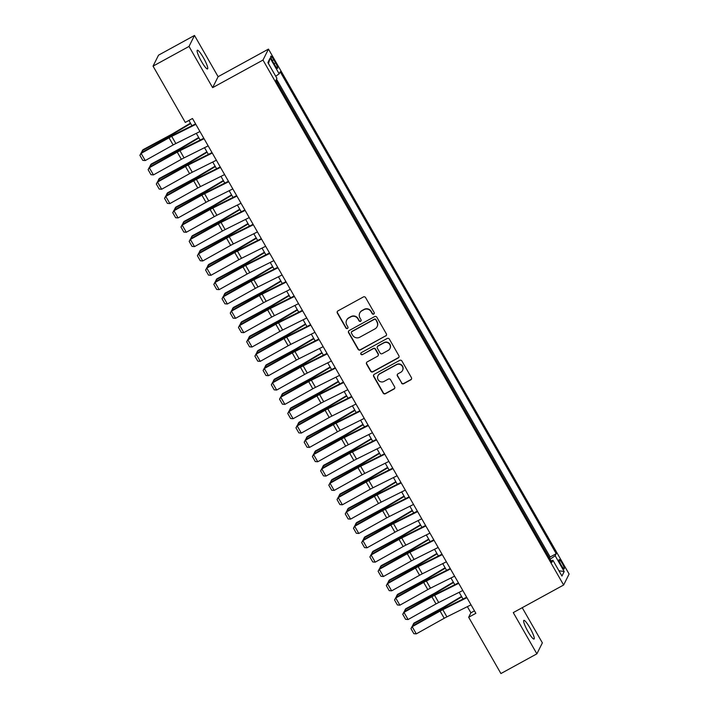 <?xml version="1.0" encoding="UTF-8"?>
<svg xmlns="http://www.w3.org/2000/svg" width="709" height="709" viewBox="0 0 709 709"><rect width="100%" height="100%" fill="white"/><g stroke="black" fill="none" stroke-linecap="round" stroke-linejoin="round"><path stroke-width="1.06" d="M373.732 314.078A1.143 1.117 -153.5 0 0 374.157 312.554L365.587 297.594A1.631 1.604 -153.5 0 0 363.371 296.956L337.954 310.888A1.631 1.604 -153.5 0 0 337.342 313.068L345.912 328.028A1.143 1.117 -153.5 0 0 347.924 327.992A1.143 1.117 -153.5 0 0 347.889 326.946L346.781 325.006A5.229 5.123 -153.5 0 1 348.722 318.022L350.84 316.87A5.229 5.123 -153.5 0 1 357.939 318.89L359.046 320.831A1.143 1.117 -153.5 0 0 361.058 320.796A1.143 1.117 -153.5 0 0 361.023 319.75L359.915 317.809A5.229 5.123 -153.5 0 1 361.856 310.834L363.974 309.673A5.229 5.123 -153.5 0 1 371.073 311.694L372.181 313.635A1.143 1.117 -153.5 0 0 373.732 314.078M359.755 312.997L359.906 312.704A5.229 5.123 -153.5 0 1 361.998 310.533L364.116 309.372A5.229 5.123 -153.5 0 1 371.215 311.402L372.331 313.334A1.143 1.117 -153.5 0 0 374.255 313.449M337.378 311.419A1.631 1.604 -153.5 0 0 337.493 312.775L346.063 327.726A1.143 1.117 -153.5 0 0 347.986 327.842M346.63 320.193L346.772 319.901A5.229 5.123 -153.5 0 1 348.863 317.729L350.99 316.568A5.229 5.123 -153.5 0 1 358.089 318.598L359.197 320.53A1.143 1.117 -153.5 0 0 361.12 320.645M529.898 627.811A10.644 1.755 61.3 0 0 523.836 620.375A10.644 1.755 61.3 0 0 528.001 631.604A10.644 1.755 61.3 0 0 534.063 639.039A10.644 1.755 61.3 0 0 529.898 627.811M203.386 57.686A10.644 1.755 61.3 0 0 197.324 50.25A10.644 1.755 61.3 0 0 201.489 61.479A10.644 1.755 61.3 0 0 207.551 68.924A10.644 1.755 61.3 0 0 203.386 57.686M562.166 563.309A5.326 0.877 61.3 0 0 559.135 559.587A5.326 0.877 61.3 0 0 561.218 565.206A5.326 0.877 61.3 0 0 564.249 568.919A5.326 0.877 61.3 0 0 562.166 563.309M401.471 383.082A1.631 1.604 -153.5 0 0 403.687 383.72L410.821 379.811A1.631 1.604 -153.5 0 0 411.424 377.631L401.914 361.014A1.631 1.604 -153.5 0 0 399.69 360.385L374.272 374.308A1.631 1.604 -153.5 0 0 373.67 376.488L383.179 393.105A1.631 1.604 -153.5 0 0 385.404 393.734L394.018 389.019A1.631 1.604 -153.5 0 0 394.621 386.839L390.553 379.723A1.631 1.604 -153.5 0 0 388.328 379.093L384.056 381.433A4.369 4.281 -153.5 0 1 377.994 375.717A4.369 4.281 -153.5 0 1 379.749 373.9L396.482 364.736A4.369 4.281 -153.5 0 1 402.544 370.452A4.369 4.281 -153.5 0 1 400.798 372.26L398.006 373.794A1.631 1.604 -153.5 0 0 397.394 375.974L401.622 382.789A1.631 1.604 -153.5 0 0 403.838 383.418L410.972 379.51A1.631 1.604 -153.5 0 0 411.539 378.978M513.272 612.603L536.881 653.84L500.917 673.55L468.676 617.255L475.872 613.312L192.485 118.492L185.288 122.427L153.047 66.132L189.019 46.431L212.629 87.659L262.986 60.07L563.628 585.014L513.272 612.603M385.749 336.022A1.631 1.604 -153.5 0 0 386.352 333.842L376.833 317.233A1.631 1.604 -153.5 0 0 374.618 316.595L349.2 330.527A1.631 1.604 -153.5 0 0 348.589 332.707L358.107 349.324A1.631 1.604 -153.5 0 0 360.323 349.954L385.891 335.729A1.631 1.604 -153.5 0 0 386.467 335.197M389.374 339.124L398.892 355.732A1.631 1.604 -153.5 0 1 398.281 357.921L372.863 371.844A1.631 1.604 -153.5 0 1 370.647 371.215L366.571 364.098A1.631 1.604 -153.5 0 1 367.182 361.918L377.489 356.272A1.631 1.604 -153.5 0 0 378.092 354.092L375.389 349.377A1.631 1.604 -153.5 0 0 373.173 348.739L362.441 354.624A1.143 1.117 -153.5 0 1 360.854 353.126A1.143 1.117 -153.5 0 1 361.315 352.648L387.158 338.485A1.631 1.604 -153.5 0 1 389.374 339.124M549.457 558.107L544.609 549.643M541.242 543.759L536.394 535.304M533.026 529.419L528.178 520.955M524.811 515.08L519.963 506.616M516.595 500.731L511.756 492.276M508.38 486.392L503.541 477.928M500.173 472.043L495.325 463.589M491.957 457.704L487.11 449.249M483.742 443.364L478.894 434.901M475.526 429.016L470.679 420.561M467.311 414.676L462.463 406.222M459.095 400.337L454.256 391.873M450.88 385.988L446.041 377.534M442.673 371.649L437.825 363.185M434.457 357.309L429.61 348.846M426.242 342.961L421.394 334.506M418.026 328.622L413.179 320.158M409.811 314.282L404.972 305.818M401.595 299.934L396.756 291.479M393.389 285.594L388.541 277.13M385.173 271.246L380.325 262.791M376.958 256.906L372.11 248.451M368.742 242.567L363.894 234.103M360.526 228.218L355.679 219.763M352.311 213.879L347.472 205.415M344.095 199.539L339.257 191.076M335.889 185.191L331.041 176.736M327.673 170.851L322.825 162.388M319.458 156.512L314.61 148.048M311.242 142.163L306.394 133.709M303.027 127.824L298.188 119.36M294.811 113.475L289.972 105.021M286.604 99.136L281.757 90.681M272.832 61.603L274.64 64.758A5.158 0.851 61.3 0 0 277.573 68.356A5.158 0.851 61.3 0 0 275.562 62.915L273.754 59.76A5.158 0.851 61.3 0 0 270.811 56.162A5.158 0.851 61.3 0 0 272.832 61.603M262.986 60.07L268.472 49.098L569.105 574.042L563.628 585.014M549.67 557.983L550.166 556.99L556.211 553.685L280.215 71.769L279.178 73.842L275.704 76.218M556.211 553.685L555.174 555.759L564.204 571.534L561.953 576.045L552.923 560.27L551.886 562.343L275.89 80.427L276.927 78.353L267.887 62.578L270.138 58.067L279.178 73.842M550.166 556.99L276.51 79.169M278.389 84.796L276.014 80.161M212.629 87.659L218.115 76.687L194.496 35.45L189.019 46.431M194.496 35.45L158.532 55.16L153.047 66.132M536.881 653.84L542.367 642.868L522.232 607.702M218.115 76.687L268.472 49.098M467.382 606.656L470.9 612.806L468.676 617.255M188.922 120.441L191.944 125.715M196.313 133.345L200.16 140.063M204.529 147.685L208.366 154.402M212.735 162.033L216.582 168.751M220.951 176.373L224.797 183.09M229.167 190.712L233.013 197.43M237.382 205.061L241.228 211.778M245.598 219.4L249.444 226.118M253.813 233.748L257.659 240.457M262.02 248.088L265.866 254.806M270.235 262.427L274.082 269.145M278.451 276.776L282.297 283.485M286.666 291.115L290.513 297.833M294.882 305.455L298.728 312.173M303.097 319.803L306.944 326.521M311.304 334.143L315.151 340.861M319.52 348.482L323.366 355.2M327.735 362.831L331.582 369.549M335.951 377.17L339.797 383.888M344.166 391.519L348.013 398.228M352.382 405.858L356.228 412.576M360.597 420.198L364.444 426.915M368.804 434.546L372.65 441.255M377.02 448.886L380.866 455.603M385.235 463.225L389.081 469.943M393.451 477.574L397.297 484.291M401.666 491.913L405.513 498.631M409.882 506.253L413.728 512.97M418.088 520.601L421.935 527.319M426.304 534.941L430.15 541.658M434.52 549.289L438.366 555.998M442.735 563.628L446.581 570.346M450.951 577.968L454.797 584.686M459.166 592.316L463.012 599.025M474.463 610.857L470.9 612.806M552.923 560.27L551.088 560.961M550.095 559.224L555.174 555.759M268.463 63.58L270.138 58.067M564.204 571.534L558.931 570.772M348.624 331.059A1.631 1.604 -153.5 0 0 348.739 332.415L358.258 349.023A1.631 1.604 -153.5 0 0 360.473 349.661L385.891 335.729M375.743 319.865A1.143 1.117 -153.5 0 0 374.192 319.422L351.886 331.644A1.143 1.117 -153.5 0 0 351.46 333.177L352.63 335.215A5.229 5.123 -153.5 0 0 359.729 337.245L374.981 328.887A5.229 5.123 -153.5 0 0 376.913 321.904L375.894 319.564A1.143 1.117 -153.5 0 0 374.343 319.121L374.192 319.422M351.425 332.122L351.575 331.821A1.143 1.117 -153.5 0 1 352.027 331.351L374.343 319.121M377.073 326.716L377.223 326.415A5.229 5.123 -153.5 0 0 377.064 321.611L376.913 321.904M375.894 319.564L377.064 321.611M366.606 362.459A1.631 1.604 -153.5 0 0 366.721 363.806L370.789 370.913A1.631 1.604 -153.5 0 0 373.014 371.551L398.431 357.62A1.631 1.604 -153.5 0 0 399.007 357.088M378.145 355.59L378.287 355.298A1.631 1.604 -153.5 0 0 378.243 353.791L375.54 349.076A1.631 1.604 -153.5 0 0 373.324 348.447L362.441 354.624M360.943 352.985A1.143 1.117 -153.5 0 0 362.591 354.323M388.186 350.414A4.369 4.281 -153.5 0 0 389.002 343.555A4.369 4.281 -153.5 0 0 383.87 342.881L377.977 346.107A1.631 1.604 -153.5 0 0 377.374 348.287L380.068 353.011A1.631 1.604 -153.5 0 0 382.293 353.64L388.186 350.414M389.932 348.598L390.083 348.296A4.369 4.281 -153.5 0 0 384.021 342.58L383.87 342.881M377.321 346.79L377.472 346.488A1.631 1.604 -153.5 0 1 378.127 345.815L384.021 342.58M397.43 374.325A1.631 1.604 -153.5 0 0 397.545 375.681L401.622 382.789M402.544 370.452L402.694 370.151A4.369 4.281 -153.5 0 0 396.632 364.435L396.482 364.736M377.994 375.717L378.145 375.416A4.369 4.281 -153.5 0 1 379.891 373.608L396.632 364.435M373.705 374.839A1.631 1.604 -153.5 0 0 373.82 376.195L383.33 392.804A1.631 1.604 -153.5 0 0 385.545 393.442L394.16 388.718A1.631 1.604 -153.5 0 0 394.736 388.186M190.473 123.144L173.218 133.407A8.313 0.931 150.2 0 1 170.452 134.967L142.943 149.741L142.323 150.618L169.823 135.853A12.478 1.4 -29.8 0 0 173.962 133.505L190.703 123.552M141.419 152.692L142.323 150.618L142.996 151.806M199.956 131.528L175.841 143.537A8.313 0.931 -29.8 0 0 173.147 144.964L145.23 160.562L141.126 153.392L139.895 155.342L141.233 152.79L169.15 137.192A12.478 1.4 150.2 0 1 173.191 135.056L195.587 123.907M141.233 152.79L141.126 153.392L169.043 137.794A8.313 0.931 -29.8 0 1 171.738 136.367L195.844 124.359M145.23 160.562L142.766 160.358L139.895 155.342M198.68 137.484L181.424 147.747A8.313 0.931 150.2 0 1 178.668 149.307L151.159 164.08L150.53 164.967L178.039 150.193A12.478 1.4 -29.8 0 0 182.178 147.853L198.919 137.9M149.634 167.032L150.53 164.967L151.212 166.154M206.895 151.832L189.64 162.095A8.313 0.931 150.2 0 1 186.884 163.655L159.374 178.42L158.745 179.306L186.254 164.532A12.478 1.4 -29.8 0 0 190.393 162.193L207.134 152.24M157.85 181.371L158.745 179.306L159.428 180.494M215.111 166.172L197.855 176.435A8.313 0.931 150.2 0 1 195.099 177.994L167.59 192.768L166.961 193.646L194.47 178.881A12.478 1.4 -29.8 0 0 198.609 176.532L215.341 166.58M166.066 195.719L166.961 193.646L167.643 194.833M223.326 180.52L206.071 190.774A8.313 0.931 150.2 0 1 203.315 192.334L175.805 207.108L175.176 207.994L202.685 193.22A12.478 1.4 -29.8 0 0 206.824 190.881L223.557 180.928M174.281 210.059L175.176 207.994L175.859 209.182M208.162 145.877L184.056 157.885A8.313 0.931 -29.8 0 0 181.362 159.303L153.445 174.901L149.333 167.732L148.11 169.681L149.448 167.138L177.365 151.54A12.478 1.4 150.2 0 1 181.407 149.395L203.802 138.246M149.448 167.138L149.333 167.732L177.259 152.134A8.313 0.931 -29.8 0 1 179.953 150.707L204.059 138.707M153.445 174.901L150.982 174.698L148.11 169.681M216.378 160.216L192.272 172.225A8.313 0.931 -29.8 0 0 189.578 173.652L161.661 189.25L157.549 182.08L156.317 184.021L157.664 181.477L185.581 165.879A12.478 1.4 150.2 0 1 189.622 163.744L212.009 152.595M157.664 181.477L157.549 182.08L185.474 166.482A8.313 0.931 -29.8 0 1 188.16 165.055L212.275 153.047M161.661 189.25L159.197 189.046L156.317 184.021M224.593 174.565L200.487 186.564A8.313 0.931 -29.8 0 0 197.793 187.991L169.876 203.589L165.764 196.42L164.532 198.369L165.879 195.826L193.796 180.228A12.478 1.4 150.2 0 1 197.838 178.083L220.224 166.934M165.879 195.826L165.764 196.42L193.681 180.822A8.313 0.931 -29.8 0 1 196.375 179.395L220.49 167.386M169.876 203.589L167.413 203.386L164.532 198.369M232.809 188.904L208.703 200.913A8.313 0.931 -29.8 0 0 206.009 202.34L178.083 217.938L173.98 210.759L172.748 212.709L174.086 210.165L202.012 194.567A12.478 1.4 150.2 0 1 206.044 192.431L228.44 181.274M174.086 210.165L173.98 210.759L201.897 195.161A8.313 0.931 -29.8 0 1 204.591 193.734L228.706 181.734M178.083 217.938L175.628 217.725L172.748 212.709M231.542 194.86L214.286 205.123A8.313 0.931 150.2 0 1 211.521 206.682L184.021 221.456L183.392 222.334L210.892 207.56A12.478 1.4 -29.8 0 0 215.04 205.22L231.772 195.267M182.497 224.398L183.392 222.334L184.065 223.521M241.025 203.244L216.91 215.252A8.313 0.931 -29.8 0 0 214.224 216.679L186.299 232.277L182.195 225.107L180.963 227.048L182.302 224.505L210.227 208.907A12.478 1.4 150.2 0 1 214.26 206.771L236.655 195.622M182.302 224.505L182.195 225.107L210.112 209.51A8.313 0.931 -29.8 0 1 212.806 208.083L236.912 196.074M186.299 232.277L183.835 232.073L180.963 227.048M239.757 209.199L222.502 219.462A8.313 0.931 150.2 0 1 219.737 221.022L192.236 235.796L191.607 236.673L219.108 221.908A12.478 1.4 -29.8 0 0 223.246 219.56L239.988 209.607M190.703 238.747L191.607 236.673L192.281 237.861M249.24 217.592L225.125 229.592A8.313 0.931 -29.8 0 0 222.431 231.019L194.514 246.617L190.411 239.447L189.179 241.397L190.517 238.853L218.434 223.255A12.478 1.4 150.2 0 1 222.475 221.111L244.871 209.961M190.517 238.853L190.411 239.447L218.328 223.849A8.313 0.931 -29.8 0 1 221.022 222.422L245.128 210.413M194.514 246.617L192.05 246.413L189.179 241.397M247.964 223.548L230.717 233.802A8.313 0.931 150.2 0 1 227.952 235.37L200.443 250.135L199.814 251.021L227.323 236.248A12.478 1.4 -29.8 0 0 231.462 233.908L248.203 223.955M198.919 253.086L199.814 251.021L200.496 252.209M257.447 231.932L233.341 243.94A8.313 0.931 -29.8 0 0 230.647 245.367L202.73 260.965L198.626 253.787L197.394 255.736L198.733 253.193L226.65 237.595A12.478 1.4 150.2 0 1 230.691 235.459L253.086 224.301M198.733 253.193L198.626 253.787L226.543 238.189A8.313 0.931 -29.8 0 1 229.237 236.771L253.343 224.762M202.73 260.965L200.266 260.752L197.394 255.736M256.179 237.887L238.924 248.15A8.313 0.931 150.2 0 1 236.168 249.71L208.659 264.484L208.029 265.361L235.539 250.587A12.478 1.4 -29.8 0 0 239.677 248.247L256.419 238.295M207.134 267.426L208.029 265.361L208.712 266.549M265.662 246.271L241.556 258.28A8.313 0.931 -29.8 0 0 238.862 259.707L210.945 275.305L206.833 268.135L205.61 270.076L206.948 267.532L234.865 251.934A12.478 1.4 150.2 0 1 238.906 249.798L261.293 238.649M206.948 267.532L206.833 268.135L234.759 252.537A8.313 0.931 -29.8 0 1 237.444 251.11L261.559 239.101M210.945 275.305L208.481 275.101L205.61 270.076M264.395 252.227L247.14 262.49A8.313 0.931 150.2 0 1 244.383 264.049L216.874 278.823L216.245 279.709L243.754 264.936A12.478 1.4 -29.8 0 0 247.893 262.596L264.634 252.634M215.35 281.774L216.245 279.709L216.927 280.888M272.611 266.575L255.355 276.829A8.313 0.931 150.2 0 1 252.599 278.398L225.09 293.163L224.461 294.049L251.97 279.275A12.478 1.4 -29.8 0 0 256.109 276.935L272.841 266.983M223.565 296.114L224.461 294.049L225.143 295.236M280.826 280.915L263.571 291.177A8.313 0.931 150.2 0 1 260.806 292.737L233.305 307.511L232.676 308.388L260.185 293.615A12.478 1.4 -29.8 0 0 264.324 291.275L281.056 281.322M231.781 310.462L232.676 308.388L233.358 309.576M289.042 295.254L271.786 305.517A8.313 0.931 150.2 0 1 269.021 307.077L241.521 321.851L240.892 322.737L268.392 307.963A12.478 1.4 -29.8 0 0 272.531 305.623L289.272 295.671M239.988 324.802L240.892 322.737L241.565 323.924M297.248 309.603L280.002 319.865A8.313 0.931 150.2 0 1 277.237 321.425L249.728 336.19L249.098 337.076L276.607 322.303A12.478 1.4 -29.8 0 0 280.746 319.963L297.488 310.01M248.203 339.141L249.098 337.076L249.781 338.264M305.464 323.942L288.208 334.205A8.313 0.931 150.2 0 1 285.452 335.765L257.943 350.538L257.314 351.416L284.823 336.651A12.478 1.4 -29.8 0 0 288.962 334.302L305.703 324.35M256.419 353.49L257.314 351.416L257.996 352.603M313.679 338.29L296.424 348.544A8.313 0.931 150.2 0 1 293.668 350.104L266.159 364.878L265.529 365.764L293.039 350.99A12.478 1.4 -29.8 0 0 297.177 348.651L313.919 338.698M264.634 367.829L265.529 365.764L266.212 366.952M321.895 352.63L304.64 362.893A8.313 0.931 150.2 0 1 301.883 364.453L274.374 379.226L273.745 380.104L301.254 365.33A12.478 1.4 -29.8 0 0 305.393 362.99L322.125 353.038M272.85 382.169L273.745 380.104L274.427 381.291M330.11 366.97L312.855 377.232A8.313 0.931 150.2 0 1 310.099 378.792L282.59 393.566L281.96 394.443L309.47 379.678A12.478 1.4 -29.8 0 0 313.608 377.33L330.341 367.377M281.065 396.517L281.96 394.443L282.643 395.631M338.326 381.318L321.071 391.572A8.313 0.931 150.2 0 1 318.306 393.141L290.805 407.905L290.176 408.792L317.676 394.018A12.478 1.4 -29.8 0 0 321.824 391.678L338.556 381.726M289.281 410.857L290.176 408.792L290.85 409.979M346.541 395.657L329.286 405.92A8.313 0.931 150.2 0 1 326.521 407.48L299.021 422.254L298.392 423.131L325.892 408.357A12.478 1.4 -29.8 0 0 330.031 406.018L346.772 396.065M297.488 425.196L298.392 423.131L299.065 424.319M354.748 409.997L337.502 420.26A8.313 0.931 150.2 0 1 334.737 421.82L307.227 436.593L306.598 437.48L334.107 422.706A12.478 1.4 -29.8 0 0 338.246 420.357L354.987 410.405M305.703 439.545L306.598 437.48L307.281 438.658M273.878 260.62L249.772 272.619A8.313 0.931 -29.8 0 0 247.078 274.046L219.161 289.644L215.049 282.474L213.817 284.424L215.164 281.881L243.081 266.283A12.478 1.4 150.2 0 1 247.122 264.138L269.509 252.989M215.164 281.881L215.049 282.474L242.974 266.876A8.313 0.931 -29.8 0 1 245.66 265.45L269.774 253.45M219.161 289.644L216.697 289.44L213.817 284.424M282.093 274.959L257.987 286.968A8.313 0.931 -29.8 0 0 255.293 288.395L227.376 303.993L223.264 296.823L222.032 298.764L223.37 296.22L251.296 280.622A12.478 1.4 150.2 0 1 255.329 278.486L277.724 267.328M223.37 296.22L223.264 296.823L251.181 281.225A8.313 0.931 -29.8 0 1 253.875 279.798L277.99 267.789M227.376 303.993L224.913 303.789L222.032 298.764M290.309 289.299L266.194 301.307A8.313 0.931 -29.8 0 0 263.509 302.734L235.583 318.332L231.48 311.162L230.248 313.112L231.586 310.56L259.512 294.962A12.478 1.4 150.2 0 1 263.544 292.826L285.94 281.677M231.586 310.56L231.48 311.162L259.397 295.564A8.313 0.931 -29.8 0 1 262.091 294.138L286.197 282.129M235.583 318.332L233.128 318.128L230.248 313.112M298.524 303.647L274.41 315.656A8.313 0.931 -29.8 0 0 271.724 317.074L243.799 332.672L239.695 325.502L238.463 327.452L239.802 324.908L267.718 309.31A12.478 1.4 150.2 0 1 271.76 307.165L294.155 296.016M239.802 324.908L239.695 325.502L267.612 309.904A8.313 0.931 -29.8 0 1 270.306 308.477L294.412 296.477M243.799 332.672L241.335 332.468L238.463 327.452M306.74 317.986L282.625 329.995A8.313 0.931 -29.8 0 0 279.931 331.422L252.014 347.02L247.911 339.85L246.679 341.791L248.017 339.248L275.934 323.65A12.478 1.4 150.2 0 1 279.975 321.514L302.371 310.365M248.017 339.248L247.911 339.85L275.828 324.252A8.313 0.931 -29.8 0 1 278.522 322.825L302.628 310.817M252.014 347.02L249.55 346.816L246.679 341.791M314.947 332.326L290.841 344.335A8.313 0.931 -29.8 0 0 288.146 345.762L260.23 361.36L256.117 354.19L254.894 356.14L256.233 353.596L284.149 337.998A12.478 1.4 150.2 0 1 288.191 335.853L310.586 324.704M256.233 353.596L256.117 354.19L284.043 338.592A8.313 0.931 -29.8 0 1 286.737 337.165L310.843 325.156M260.23 361.36L257.766 361.156L254.894 356.14M323.162 346.674L299.056 358.683A8.313 0.931 -29.8 0 0 296.362 360.101L268.445 375.708L264.333 368.529L263.101 370.479L264.448 367.936L292.365 352.338A12.478 1.4 150.2 0 1 296.406 350.202L318.793 339.044M264.448 367.936L264.333 368.529L292.259 352.931A8.313 0.931 -29.8 0 1 294.944 351.504L319.059 339.505M268.445 375.708L265.981 375.495L263.101 370.479M331.378 361.014L307.272 373.023A8.313 0.931 -29.8 0 0 304.578 374.449L276.661 390.047L272.548 382.878L271.317 384.819L272.664 382.275L300.581 366.677A12.478 1.4 150.2 0 1 304.622 364.541L327.009 353.392M272.664 382.275L272.548 382.878L300.465 367.28A8.313 0.931 -29.8 0 1 303.16 365.853L327.274 353.844M276.661 390.047L274.197 389.844L271.317 384.819M339.593 375.362L315.487 387.362A8.313 0.931 -29.8 0 0 312.793 388.789L284.867 404.387L280.764 397.217L279.532 399.167L280.87 396.623L308.796 381.025A12.478 1.4 150.2 0 1 312.829 378.881L335.224 367.732M280.87 396.623L280.764 397.217L308.681 381.619A8.313 0.931 -29.8 0 1 311.375 380.192L335.481 368.184M284.867 404.387L282.412 404.183L279.532 399.167M347.809 389.702L323.694 401.711A8.313 0.931 -29.8 0 0 321.009 403.137L293.083 418.735L288.98 411.557L287.748 413.507L289.086 410.963L317.012 395.365A12.478 1.4 150.2 0 1 321.044 393.229L343.44 382.071M289.086 410.963L288.98 411.557L316.896 395.959A8.313 0.931 -29.8 0 1 319.591 394.541L343.697 382.532M293.083 418.735L290.619 418.523L287.748 413.507M356.024 404.041L331.909 416.05A8.313 0.931 -29.8 0 0 329.215 417.477L301.298 433.075L297.195 425.905L295.963 427.846L297.301 425.303L325.218 409.705A12.478 1.4 150.2 0 1 329.26 407.569L351.655 396.42M297.301 425.303L297.195 425.905L325.112 410.307A8.313 0.931 -29.8 0 1 327.806 408.88L351.912 396.872M301.298 433.075L298.835 432.871L295.963 427.846M364.231 418.39L340.125 430.39A8.313 0.931 -29.8 0 0 337.431 431.816L309.514 447.414L305.411 440.245L304.179 442.194L305.517 439.651L333.434 424.053A12.478 1.4 150.2 0 1 337.475 421.908L359.871 410.759M305.517 439.651L305.411 440.245L333.327 424.647A8.313 0.931 -29.8 0 1 336.022 423.22L360.128 411.211M309.514 447.414L307.05 447.211L304.179 442.194M362.964 424.345L345.708 434.599A8.313 0.931 150.2 0 1 342.952 436.168L315.443 450.933L314.814 451.819L342.323 437.045A12.478 1.4 -29.8 0 0 346.462 434.706L363.203 424.753M313.919 453.884L314.814 451.819L315.496 453.007M371.179 438.685L353.924 448.948A8.313 0.931 150.2 0 1 351.168 450.507L323.659 465.281L323.029 466.159L350.538 451.385A12.478 1.4 -29.8 0 0 354.677 449.045L371.419 439.093M322.134 468.232L323.029 466.159L323.712 467.346M379.395 453.024L362.139 463.287A8.313 0.931 150.2 0 1 359.383 464.847L331.874 479.621L331.245 480.507L358.754 465.733A12.478 1.4 -29.8 0 0 362.893 463.394L379.625 453.441M330.35 482.572L331.245 480.507L331.927 481.695M387.61 467.373L370.355 477.636A8.313 0.931 150.2 0 1 367.59 479.195L340.09 493.96L339.46 494.847L366.97 480.073A12.478 1.4 -29.8 0 0 371.108 477.733L387.841 467.78M338.565 496.912L339.46 494.847L340.134 496.034M372.447 432.729L348.341 444.738A8.313 0.931 -29.8 0 0 345.646 446.165L317.729 461.763L313.617 454.593L312.394 456.534L313.733 453.99L341.649 438.392A12.478 1.4 150.2 0 1 345.691 436.257L368.077 425.099M313.733 453.99L313.617 454.593L341.543 438.986A8.313 0.931 -29.8 0 1 344.228 437.568L368.343 425.56M317.729 461.763L315.266 461.559L312.394 456.534M380.662 447.069L356.556 459.077A8.313 0.931 -29.8 0 0 353.862 460.504L325.945 476.102L321.833 468.933L320.601 470.882L321.948 468.33L349.865 452.732A12.478 1.4 150.2 0 1 353.906 450.596L376.293 439.447M321.948 468.33L321.833 468.933L349.759 453.335A8.313 0.931 -29.8 0 1 352.444 451.908L376.559 439.899M325.945 476.102L323.481 475.899L320.601 470.882M388.878 461.417L364.772 473.417A8.313 0.931 -29.8 0 0 362.077 474.844L334.152 490.442L330.048 483.272L328.816 485.222L330.155 482.678L358.08 467.08A12.478 1.4 150.2 0 1 362.113 464.936L384.508 453.787M330.155 482.678L330.048 483.272L357.965 467.674A8.313 0.931 -29.8 0 1 360.659 466.247L384.774 454.247M334.152 490.442L331.697 490.238L328.816 485.222M397.093 475.757L372.978 487.765A8.313 0.931 -29.8 0 0 370.293 489.192L342.367 504.79L338.264 497.621L337.032 499.561L338.37 497.018L366.296 481.42A12.478 1.4 150.2 0 1 370.328 479.284L392.724 468.135M338.37 497.018L338.264 497.621L366.181 482.023A8.313 0.931 -29.8 0 1 368.875 480.596L392.981 468.587M342.367 504.79L339.903 504.586L337.032 499.561M395.826 481.712L378.571 491.975A8.313 0.931 150.2 0 1 375.805 493.535L348.305 508.309L347.676 509.186L375.176 494.421A12.478 1.4 -29.8 0 0 379.315 492.073L396.056 482.12M346.772 511.26L347.676 509.186L348.349 510.374M405.309 490.096L381.194 502.105A8.313 0.931 -29.8 0 0 378.5 503.532L350.583 519.13L346.479 511.96L345.248 513.91L346.586 511.366L374.503 495.768A12.478 1.4 150.2 0 1 378.544 493.624L400.939 482.474M346.586 511.366L346.479 511.96L374.396 496.362A8.313 0.931 -29.8 0 1 377.091 494.935L401.197 482.926M350.583 519.13L348.119 518.926L345.248 513.91M404.033 496.061L386.786 506.315A8.313 0.931 150.2 0 1 384.021 507.874L356.512 522.648L355.883 523.534L383.392 508.761A12.478 1.4 -29.8 0 0 387.531 506.421L404.272 496.468M354.987 525.599L355.883 523.534L356.565 524.722M413.524 504.445L389.409 516.453A8.313 0.931 -29.8 0 0 386.715 517.871L358.798 533.478L354.695 526.3L353.463 528.249L354.801 525.706L382.718 510.108A12.478 1.4 150.2 0 1 386.759 507.972L409.155 496.814M354.801 525.706L354.695 526.3L382.612 510.702A8.313 0.931 -29.8 0 1 385.306 509.275L409.412 497.275M358.798 533.478L356.335 533.265L353.463 528.249M412.248 510.4L394.993 520.663A8.313 0.931 150.2 0 1 392.237 522.223L364.727 536.997L364.098 537.874L391.607 523.1A12.478 1.4 -29.8 0 0 395.746 520.76L412.487 510.808M363.203 539.939L364.098 537.874L364.781 539.062M421.731 518.784L397.625 530.793A8.313 0.931 -29.8 0 0 394.931 532.22L367.014 547.818L362.902 540.648L361.679 542.589L363.017 540.045L390.934 524.447A12.478 1.4 150.2 0 1 394.975 522.311L417.371 511.162M363.017 540.045L362.902 540.648L390.827 525.05A8.313 0.931 -29.8 0 1 393.522 523.623L417.628 511.614M367.014 547.818L364.55 547.614L361.679 542.589M420.464 524.74L403.208 535.003A8.313 0.931 150.2 0 1 400.452 536.562L372.943 551.336L372.314 552.214L399.823 537.449A12.478 1.4 -29.8 0 0 403.962 535.1L420.703 525.147M371.419 554.287L372.314 552.214L372.996 553.401M429.946 533.133L405.84 545.132A8.313 0.931 -29.8 0 0 403.146 546.559L375.229 562.157L371.117 554.987L369.885 556.937L371.232 554.394L399.149 538.796A12.478 1.4 150.2 0 1 403.191 536.651L425.577 525.502M371.232 554.394L371.117 554.987L399.043 539.389A8.313 0.931 -29.8 0 1 401.728 537.963L425.843 525.954M375.229 562.157L372.766 561.953L369.885 556.937M428.679 539.088L411.424 549.342A8.313 0.931 150.2 0 1 408.668 550.911L381.158 565.676L380.529 566.562L408.038 551.788A12.478 1.4 -29.8 0 0 412.177 549.448L428.91 539.496M379.634 568.627L380.529 566.562L381.212 567.749M438.162 547.472L414.056 559.481A8.313 0.931 -29.8 0 0 411.362 560.908L383.445 576.506L379.333 569.327L378.101 571.277L379.448 568.733L407.365 553.135A12.478 1.4 150.2 0 1 411.406 550.999L433.793 539.841M379.448 568.733L379.333 569.327L407.25 553.729A8.313 0.931 -29.8 0 1 409.944 552.302L434.059 540.302M383.445 576.506L380.981 576.293L378.101 571.277M436.895 553.428L419.639 563.69A8.313 0.931 150.2 0 1 416.883 565.25L389.374 580.024L388.745 580.901L416.254 566.128A12.478 1.4 -29.8 0 0 420.393 563.788L437.125 553.835M387.85 582.966L388.745 580.901L389.427 582.089M446.378 561.812L422.263 573.82A8.313 0.931 -29.8 0 0 419.577 575.247L391.652 590.845L387.548 583.675L386.316 585.616L387.655 583.073L415.58 567.475A12.478 1.4 150.2 0 1 419.613 565.339L442.008 554.19M387.655 583.073L387.548 583.675L415.465 568.077A8.313 0.931 -29.8 0 1 418.159 566.651L442.265 554.642M391.652 590.845L389.197 590.641L386.316 585.616M445.11 567.767L427.855 578.03A8.313 0.931 150.2 0 1 425.09 579.59L397.589 594.364L396.96 595.25L424.461 580.476A12.478 1.4 -29.8 0 0 428.608 578.127L445.341 568.175M396.065 597.315L396.96 595.25L397.634 596.429M454.593 576.16L430.478 588.16A8.313 0.931 -29.8 0 0 427.793 589.587L399.867 605.185L395.764 598.015L394.532 599.965L395.87 597.421L423.796 581.823A12.478 1.4 150.2 0 1 427.828 579.678L450.224 568.529M395.87 597.421L395.764 598.015L423.681 582.417A8.313 0.931 -29.8 0 1 426.375 580.99L450.481 568.981M399.867 605.185L397.403 604.981L394.532 599.965M453.326 582.116L436.07 592.37A8.313 0.931 150.2 0 1 433.305 593.938L405.805 608.703L405.176 609.589L432.676 594.816A12.478 1.4 -29.8 0 0 436.815 592.476L453.556 582.523M404.272 611.654L405.176 609.589L405.849 610.777M462.809 590.5L438.694 602.508A8.313 0.931 -29.8 0 0 436 603.935L408.083 619.533L403.979 612.363L402.747 614.304L404.086 611.761L432.003 596.163A12.478 1.4 150.2 0 1 436.044 594.027L458.439 582.869M404.086 611.761L403.979 612.363L431.896 596.756A8.313 0.931 -29.8 0 1 434.59 595.338L458.696 583.33M408.083 619.533L405.619 619.329L402.747 614.304M461.532 596.455L444.277 606.718A8.313 0.931 150.2 0 1 441.521 608.278L414.012 623.051L413.382 623.929L440.892 609.155A12.478 1.4 -29.8 0 0 445.03 606.815L461.772 596.863M412.487 626.003L413.382 623.929L414.065 625.116M471.015 604.839L446.909 616.848A8.313 0.931 -29.8 0 0 444.215 618.275L416.298 633.873L412.195 626.703L410.963 628.653L412.301 626.1L440.218 610.502A12.478 1.4 150.2 0 1 444.259 608.366L466.655 597.217M412.301 626.1L412.195 626.703L440.112 611.105A8.313 0.931 -29.8 0 1 442.806 609.678L466.912 597.669M416.298 633.873L413.834 633.669L410.963 628.653M272.274 60.575L273.754 59.76M274.055 63.739L275.562 62.915M169.823 135.853L170.249 136.589M173.962 133.505L174.485 134.409M175.841 143.537L171.738 136.367M173.147 144.964L169.043 137.794M178.039 150.193L178.464 150.937M182.178 147.853L182.7 148.757M186.254 164.532L186.68 165.277M190.393 162.193L190.916 163.097M194.47 178.881L194.895 179.616M198.609 176.532L199.123 177.445M202.685 193.22L203.111 193.965M206.824 190.881L207.338 191.785M184.056 157.885L179.953 150.707M181.362 159.303L177.259 152.134M192.272 172.225L188.16 165.055M189.578 173.652L185.474 166.482M200.487 186.564L196.375 179.395M197.793 187.991L193.681 180.822M208.703 200.913L204.591 193.734M206.009 202.34L201.897 195.161M210.892 207.56L211.317 208.304M215.04 205.22L215.554 206.124M216.91 215.252L212.806 208.083M214.224 216.679L210.112 209.51M219.108 221.908L219.533 222.644M223.246 219.56L223.769 220.472M225.125 229.592L221.022 222.422M222.431 231.019L218.328 223.849M227.323 236.248L227.749 236.992M231.462 233.908L231.985 234.812M233.341 243.94L229.237 236.771M230.647 245.367L226.543 238.189M235.539 250.587L235.964 251.332M239.677 248.247L240.2 249.151M241.556 258.28L237.444 251.11M238.862 259.707L234.759 252.537M243.754 264.936L244.18 265.671M247.893 262.596L248.407 263.5M251.97 279.275L252.395 280.02M256.109 276.935L256.623 277.839M260.185 293.615L260.602 294.359M264.324 291.275L264.838 292.179M268.392 307.963L268.817 308.707M272.531 305.623L273.054 306.527M276.607 322.303L277.033 323.047M280.746 319.963L281.269 320.867M284.823 336.651L285.248 337.387M288.962 334.302L289.485 335.215M293.039 350.99L293.464 351.735M297.177 348.651L297.7 349.555M301.254 365.33L301.679 366.074M305.393 362.99L305.907 363.894M309.47 379.678L309.895 380.414M313.608 377.33L314.122 378.243M317.676 394.018L318.102 394.762M321.824 391.678L322.338 392.582M325.892 408.357L326.317 409.102M330.031 406.018L330.554 406.922M334.107 422.706L334.533 423.441M338.246 420.357L338.769 421.27M249.772 272.619L245.66 265.45M247.078 274.046L242.974 266.876M257.987 286.968L253.875 279.798M255.293 288.395L251.181 281.225M266.194 301.307L262.091 294.138M263.509 302.734L259.397 295.564M274.41 315.656L270.306 308.477M271.724 317.074L267.612 309.904M282.625 329.995L278.522 322.825M279.931 331.422L275.828 324.252M290.841 344.335L286.737 337.165M288.146 345.762L284.043 338.592M299.056 358.683L294.944 351.504M296.362 360.101L292.259 352.931M307.272 373.023L303.16 365.853M304.578 374.449L300.465 367.28M315.487 387.362L311.375 380.192M312.793 388.789L308.681 381.619M323.694 401.711L319.591 394.541M321.009 403.137L316.896 395.959M331.909 416.05L327.806 408.88M329.215 417.477L325.112 410.307M340.125 430.39L336.022 423.22M337.431 431.816L333.327 424.647M342.323 437.045L342.748 437.79M346.462 434.706L346.985 435.61M350.538 451.385L350.964 452.129M354.677 449.045L355.191 449.949M358.754 465.733L359.179 466.478M362.893 463.394L363.407 464.298M366.97 480.073L367.386 480.817M371.108 477.733L371.622 478.637M348.341 444.738L344.228 437.568M345.646 446.165L341.543 438.986M356.556 459.077L352.444 451.908M353.862 460.504L349.759 453.335M364.772 473.417L360.659 466.247M362.077 474.844L357.965 467.674M372.978 487.765L368.875 480.596M370.293 489.192L366.181 482.023M375.176 494.421L375.602 495.157M379.315 492.073L379.838 492.985M381.194 502.105L377.091 494.935M378.5 503.532L374.396 496.362M383.392 508.761L383.817 509.505M387.531 506.421L388.053 507.325M389.409 516.453L385.306 509.275M386.715 517.871L382.612 510.702M391.607 523.1L392.033 523.845M395.746 520.76L396.269 521.664M397.625 530.793L393.522 523.623M394.931 532.22L390.827 525.05M399.823 537.449L400.248 538.184M403.962 535.1L404.484 536.013M405.84 545.132L401.728 537.963M403.146 546.559L399.043 539.389M408.038 551.788L408.464 552.533M412.177 549.448L412.691 550.352M414.056 559.481L409.944 552.302M411.362 560.908L407.25 553.729M416.254 566.128L416.679 566.872M420.393 563.788L420.907 564.692M422.263 573.82L418.159 566.651M419.577 575.247L415.465 568.077M424.461 580.476L424.886 581.212M428.608 578.127L429.122 579.04M430.478 588.16L426.375 580.99M427.793 589.587L423.681 582.417M432.676 594.816L433.102 595.56M436.815 592.476L437.338 593.38M438.694 602.508L434.59 595.338M436 603.935L431.896 596.756M440.892 609.155L441.317 609.9M445.03 606.815L445.553 607.719M446.909 616.848L442.806 609.678M444.215 618.275L440.112 611.105"/></g></svg>
